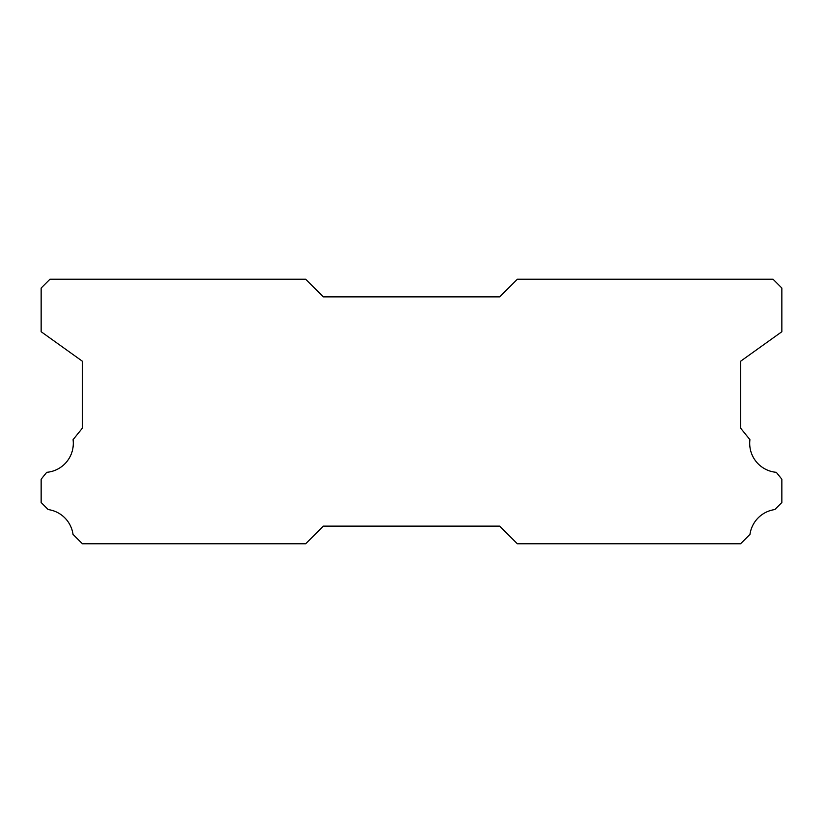 <?xml version="1.0" encoding="UTF-8"?>
<svg xmlns="http://www.w3.org/2000/svg" width="823" height="823" viewBox="0 0 823 823"><rect width="100%" height="100%" fill="white"/><g stroke="black" fill="none" stroke-linecap="round" stroke-linejoin="round"><path stroke-width="1.23" d="M776.284 472.32A29.103 29.103 0 0 1 749.928 439.677L740.587 428.094L740.587 361.256L781.85 331.72L781.85 288.05L773.034 279.234L517.317 279.234L499.674 296.866L323.326 296.866L305.683 279.234L49.966 279.234L41.15 288.05L41.15 331.72L82.413 361.256L82.413 428.094L73.072 439.677A29.103 29.103 0 0 1 46.716 472.32L41.15 479.223L41.15 502.514L48.197 509.571A29.103 29.103 0 0 1 73.021 534.374L82.413 543.766L305.683 543.766L323.326 526.134L499.674 526.134L517.317 543.766L740.587 543.766L749.979 534.374A29.103 29.103 0 0 1 774.803 509.571L781.85 502.514L781.85 479.223L776.284 472.32"/></g></svg>
